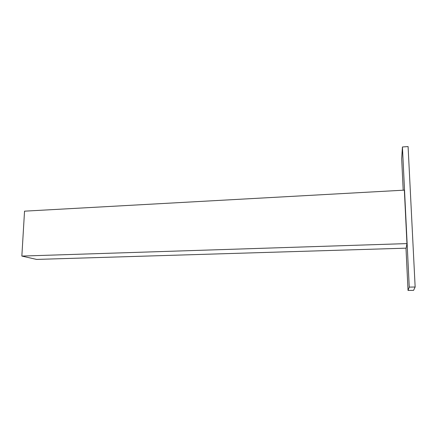 <?xml version="1.0" encoding="UTF-8"?>
<svg xmlns="http://www.w3.org/2000/svg" width="437" height="437" viewBox="0 0 437 437"><rect width="100%" height="100%" fill="white"/><g stroke="black" fill="none" stroke-linecap="round" stroke-linejoin="round"><path stroke-width="0.66" d="M406.951 243.595L406.148 248.161L36.599 259.42L21.85 256.077L406.951 243.595L404.351 190.144L24.538 211.164L21.85 256.077M409.245 287.104L415.15 287.022L413.555 290.376L408.032 290.441L409.245 287.104L402.428 146.974L401.679 158.789L403.193 190.21M405.989 248.167L408.032 290.441M415.15 287.022L408.087 146.559L402.428 146.974"/></g></svg>
